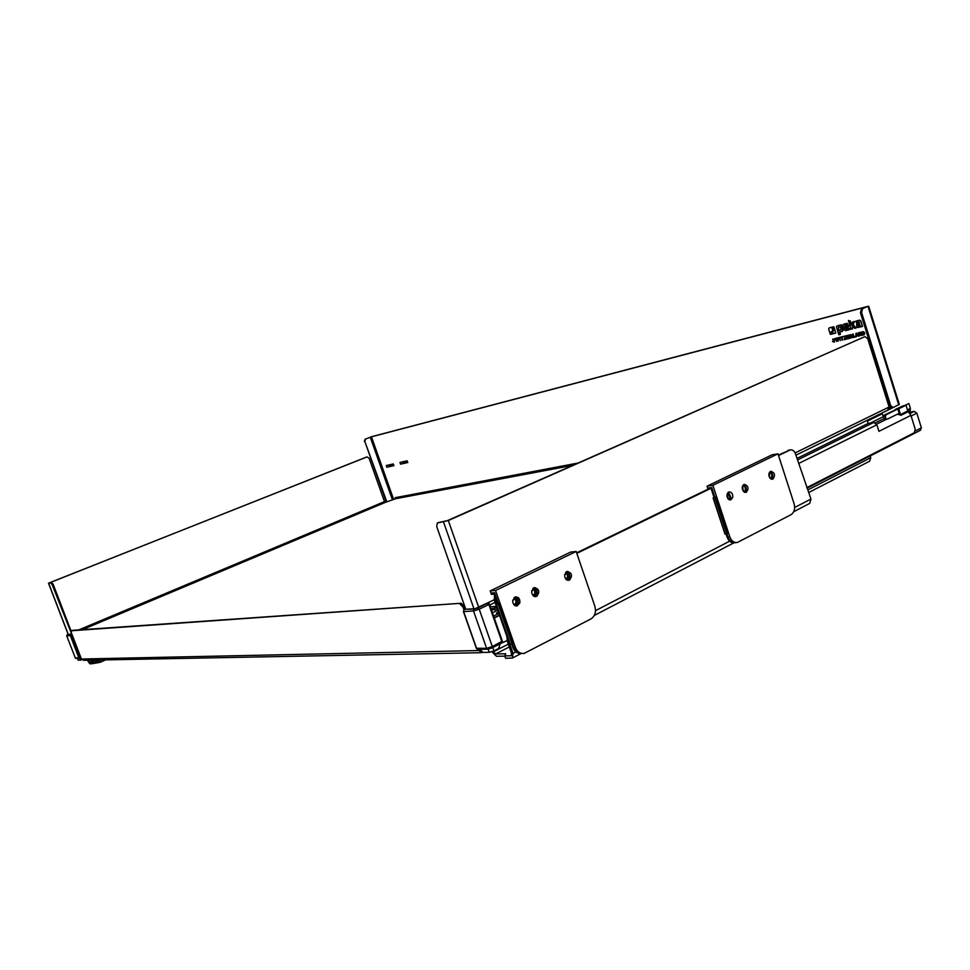 <?xml version="1.0" encoding="UTF-8"?>
<svg xmlns="http://www.w3.org/2000/svg" width="970" height="970" viewBox="0 0 970 970"><rect width="100%" height="100%" fill="white"/><g stroke="black" fill="none" stroke-linecap="round" stroke-linejoin="round"><path stroke-width="1.45" d="M899.517 414.457L897.82 408.988L906.016 405.242L907.799 410.953L900.524 414.554L901.033 415.269L897.432 414.166M901.033 415.269L908.296 411.668L907.799 410.953M908.296 411.668L910.927 415.366L915.219 429.164L914.334 432.729L806.761 487.643M895.249 409.461L903.446 405.715L895.322 409.704M881.875 413.099L884.07 417.961M906.016 405.242L898.729 408.819L900.524 414.554M897.82 408.988L898.729 408.819M490.323 606.759L496.397 606.371M499.441 615.101L494.154 617.72M499.55 615.416L494.263 618.035M507.504 640.394L501.478 643.146M71.089 631.034L53.192 584.389L51.737 582.497L50.222 582.497L367.06 456.918L369.061 458.131L384.484 501.611L385.272 502.399L395.712 498.701L396.136 497.525L395.166 497.707L395.53 498.738M892.933 407.606L888.556 409.752M910.927 415.366L878.929 431.335L876.868 424.775L873.715 422.447L868.15 423.441L796.976 458.422M867.156 420.301L868.15 423.441M386.812 501.757L364.793 441.35L365.666 438.998L371.462 436.815L866.695 306.799L861.384 309.236L860.438 312.776L889.551 405.836L892.17 407.703M407.145 460.798L407.764 462.532L400.549 464.145L399.943 462.435L407.145 460.798M845.476 328.03L846.337 329.157L849.405 328.393L849.756 329.533L849.114 328.527L845.403 328.83L845.185 328.103L848.156 327.351L848.592 326.126L846.846 323.434L843.379 324.32L842.954 325.544L844.3 329.836L845.464 330.661L849.477 329.667M843.548 324.259L847.125 323.313L848.883 326.005L848.277 327.29M852.521 326.15L852.521 328.903L852.351 325.981L854.74 328.345L856.183 327.993L852.86 324.78L854.194 321.567L852.666 321.955L851.308 325.047L850.084 321.143L848.447 320.464L851.199 329.23L852.521 328.903M848.447 320.464L850.363 321.021L851.502 324.623M852.666 321.955L854.485 321.446L853.139 324.659L856.183 327.993M832.272 327.132L833.812 326.696L835.8 333.013L833.533 326.817L832.272 327.132L833.388 330.661L832.83 332.346L831.605 332.674L832.03 334.007L835.522 333.134M831.605 332.674L832.684 332.395M849.223 335.038L850.751 334.614L852.703 337.56L850.46 334.735L849.223 335.038L850.217 338.227L850.266 336.796L852.424 337.681M850.569 336.723L850.678 338.106M859.068 332.564L858.304 332.807L860.548 334.129M860.002 332.395L860.729 332.164L861.445 335.499L860.438 332.286L860.742 334.771L858.789 332.686M859.481 334.044L859.747 335.911L858.996 333.534L861.445 335.499M832.987 339.427C834.079 339.888 834.539 340.761 834.37 342.07L834.261 342.119M833.206 341.173L834.018 341.695M832.781 338.991L834.394 339.621L832.66 339.039L833.861 341.792L832.927 341.294M843.282 336.493L845.525 335.887L844.87 338.954L846.41 338.578L846.276 339.185L844.579 339.076L845.234 336.02L843.282 336.493L844.821 336.638L844.167 339.694L846.276 339.185M852.448 334.25L853.188 334.007L854.036 336.723L855.37 336.396L853.758 336.845L852.448 334.25L853.442 337.439L855.237 337.002M838.929 337.56L839.656 337.33L840.372 340.615L838.929 337.56L840.372 340.615M840.323 337.22L842.687 336.59L840.323 337.22L841.293 337.499L842.142 340.179L841.742 337.39L842.554 337.184M842.045 337.317L842.59 340.07M846.276 335.753L848.435 335.183L846.276 335.753L847.283 338.93L849.174 338.481L847.586 338.348L847.295 337.414L848.459 336.638L847.149 336.966L846.883 336.129L848.301 335.778M847.186 336.057L848.592 337.099M847.586 337.342L849.174 338.481M855.904 333.401L856.68 333.159L858.692 336.105L855.904 333.401L855.904 336.845L857.407 335.559L858.414 336.238M856.643 335.753L856.377 336.723M836.843 338.021L836.104 338.251L836.843 338.021L837.728 339.645M837.534 337.899L838.274 337.669L838.286 341.125L837.995 337.79L837.825 340.458L836.552 338.142M836.904 339.573L836.795 341.488L836.552 338.93L838.286 341.125M835.4 338.372L834.661 338.603L835.4 338.372L836.273 340.009M861.651 331.983L862.657 335.196L863.882 334.892C864.925 333.389 864.549 332.334 862.754 331.716L863.033 331.594C864.828 332.213 865.216 333.268 864.173 334.771L864.076 334.796M829.192 327.896L831.993 327.157L833.109 330.685L832.599 331.667M831.144 332.055L831.763 334.019L830.841 332.128L832.818 330.806L831.714 327.278L828.998 327.981L828.659 328.951L830.381 334.42L831.484 334.141M855.795 321.155L859.675 320.124L860.851 320.949L862.548 326.356L860.572 321.07L859.384 320.245L855.795 321.155L856.158 322.307L858.583 321.7L859.456 322.864L856.631 323.58L856.813 326.72L857.977 327.545L862.257 326.478M856.801 323.519L859.444 322.816M837.037 325.908L841.402 324.768L843.051 330.03L842.445 331.376M839.705 332.092L840.42 334.359L839.402 332.164L842.312 331.437L842.772 330.152L841.111 324.889L836.867 325.981L836.443 327.181L838.844 334.796L840.129 334.48M393.286 463.939L393.881 465.649L386.897 467.213L386.29 465.527L393.286 463.939M400.549 464.145L407.715 462.399M401.798 463.733L403.775 463.078L403.29 461.671M403.775 463.078L407.642 462.205M386.897 467.213L393.844 465.527M388.109 466.812L390.061 466.158L389.576 464.788M390.061 466.158L393.771 465.321M365.666 438.998L372.213 436.524L867.592 306.423L861.384 309.236M844.906 325.156L844.846 327.048L844.749 325.205L846.276 324.817L847.125 325.823L844.846 327.048M845.137 326.926L847.004 326.453M849.817 335.377L850.896 336.19L849.817 335.377M850.12 335.305L851.09 336.093M858.304 332.807L859.747 335.911M832.478 341.404L834.079 342.204L832.842 339.464L834.103 339.742M856.607 334.335L857.116 335.123M856.631 335.244L856.316 333.874L857.153 335.171L856.352 335.365M834.661 338.603L836.795 341.488M836.104 338.251L836.346 340.809L835.121 338.494M862.257 332.334L863.603 334.468L862.973 334.626L862.257 332.334M862.56 332.261L863.761 334.383M859.359 324.089L860.39 325.702L857.686 325.726L857.771 324.489L859.359 324.089M857.929 324.441L858.656 326.078L860.366 325.653M838.444 327.181L838.904 330.673L838.286 327.229L840.287 326.72L841.16 329.461L838.904 330.673M839.183 330.54L841.038 330.079M889.26 407.837L890.399 407.279M489.062 603.558L488.783 602.37L494.13 599.763M887.659 410.189L889.102 407.024L867.75 338.76L865.216 336.736L864.076 337.014L447.303 520.66L438.391 522.587M68.179 634.441L48.524 583.225L366.466 457.076M385.842 500.653L364.793 441.35M899.299 404.357L893.091 407.582L890.702 405.618L889.551 405.836M482.381 652.325L481.435 652.689L477.87 649.415M480.623 652.713L83.638 660.303L81.431 659.018L71.38 632.804L71.271 630.779L72.168 630.415M465.309 609.184L464.339 606.42L461.199 603.255L72.301 630.367M480.744 650.943L479.435 649.366M461.199 603.255L71.331 630.767M863.93 337.063L448.298 520.514L437.288 523.036L436.73 526.637L465.782 609.269L475.167 608.675L488.783 602.37M492.821 647.56L493.985 650.894L498.604 648.53L500.12 643.837M493.985 650.894L489.244 652.313L482.987 652.434L479.871 649.354M48.512 583.188L50.755 582.885L52.222 584.777L53.192 584.389M77.382 658.412L78.194 660.279L81.662 659.467M80.583 660.158L81.468 659.806M81.031 657.963L80.352 658.133M71.683 634.15L52.222 584.777M860.438 312.776L861.578 312.486L862.524 308.945M861.578 312.486L890.702 405.618M365.193 439.131L364.332 441.471M385.357 500.738L386.472 501.902M459.841 603.91L462.981 607.074L464.339 606.42M463.963 609.851L462.981 607.074M80.389 658.242L80.51 660.218M533.937 587.723C537.756 590.124 538.107 593.009 535.003 596.392L534.64 596.55M534.24 596.417C537.162 593.349 536.943 590.512 533.561 587.917C536.943 590.512 537.162 593.349 534.24 596.417M566.722 571.597C570.445 573.985 570.796 576.823 567.789 580.133L567.535 580.254M567.111 580.108C569.826 577.077 569.572 574.313 566.347 571.815C569.572 574.313 569.826 577.077 567.111 580.108M496.979 603.958L497.962 603.473L497.052 604.189M515.361 647.329L495.549 590.487L576.18 551.469L594.889 606.311C596.332 611.961 595.046 616.156 591.033 618.884L524.152 653.404C520.15 653.841 517.216 651.816 515.361 647.329L513.688 647.366C515.47 651.731 518.307 653.768 522.199 653.477C518.307 653.756 515.47 651.719 513.688 647.366L512.415 643.692L513.688 647.366L512.851 647.39C514.524 651.549 517.228 653.598 520.938 653.537M494.639 592.755L498.434 603.631L494.639 592.755L490.941 593.046L494.639 592.755M515.797 605.935L518.138 603.134C518.635 600.03 517.64 597.993 515.155 597.023M512.851 647.39L511.687 644.044M497.574 603.57L494.288 594.161L491.414 594.38L490.202 590.912L495.549 590.487M517.289 603.182C517.786 600.345 516.925 598.357 514.706 597.229C518.101 599.86 518.307 602.722 515.325 605.789L517.289 603.182M510.365 644.08L496.507 604.383L499.126 603.401L496.507 604.383L510.462 644.347L512.075 643.862L513.057 643.365L499.126 603.401M569.523 580.036L568.869 580.266C563.873 578.338 563.34 575.38 567.268 571.415C571.973 572.87 572.724 575.743 569.523 580.036M567.608 580.266L567.802 580.181C570.833 576.883 570.493 574.022 566.807 571.572M536.701 596.32L536.01 596.574C530.869 594.598 530.347 591.591 534.434 587.565C539.271 589.033 540.023 591.955 536.701 596.32M534.725 596.574L535.016 596.441C538.144 593.082 537.817 590.16 534.021 587.687M519.799 603.013L517.107 605.91C511.869 603.946 511.36 600.951 515.567 596.914C518.792 597.059 520.199 599.096 519.799 603.013M515.846 605.935L518.162 603.146C518.659 600.054 517.677 598.005 515.203 597.011M576.18 551.469L570.627 552.075L490.202 590.912M743.614 484.685C746.657 486.855 747.045 489.413 744.742 492.36M744.269 492.154C745.991 489.474 745.639 487.098 743.214 485.012C745.639 487.098 745.991 489.474 744.269 492.154M770.156 471.638C773.09 473.772 773.478 476.282 771.32 479.18M770.835 478.962C772.423 476.343 772.059 474.015 769.756 471.99C772.059 474.015 772.423 476.343 770.835 478.962M713.641 497.658L714.441 497.27L713.702 497.816M729.767 536.75L712.865 485.327L777.976 453.827L794.054 503.6C795.315 508.716 794.321 512.403 791.071 514.67L737.321 542.485C733.951 542.909 731.428 540.993 729.767 536.75L727.961 536.943C729.61 541.187 732.132 543.103 735.502 542.679C732.132 543.103 729.61 541.187 727.961 536.943L726.87 533.633L727.961 536.943L727.051 537.053C728.676 541.224 731.15 543.139 734.484 542.788M711.713 487.534L714.938 497.367L711.713 487.534L707.676 488.14L711.713 487.534M728.446 492.166L730.968 497.755L729.561 499.926L730.943 497.755L728.421 492.178M727.051 537.053L726.033 533.961M714.005 497.392L711.204 488.88M708.015 489.183L707.045 486.212L712.865 485.327M730.022 497.865L727.985 492.517C730.422 494.627 730.774 497.028 729.016 499.72L730.022 497.865M725.208 533.852L713.399 497.949L715.423 497.137L713.399 497.949L725.305 534.118L727.585 533.257L715.702 497.089M772.944 479.071L772.52 479.228C768.373 477.495 767.828 474.863 770.883 471.299C774.824 472.681 775.503 475.264 772.944 479.071M771.368 479.192C773.502 476.282 773.114 473.76 770.192 471.614M746.403 492.239L745.954 492.408C741.711 490.65 741.165 487.971 744.317 484.357C748.355 485.74 749.058 488.371 746.403 492.239M744.802 492.372C747.07 489.413 746.682 486.843 743.663 484.648M732.738 497.489L730.713 499.926C726.397 498.204 725.851 495.524 729.088 491.911C731.78 492.057 732.993 493.924 732.738 497.489M777.976 453.827L772.059 454.809L707.045 486.212M486.94 603.267L488.88 604.504L489.413 604.14L487.825 603.146L477.943 607.935L479.216 609.221L488.88 604.504L501.89 641.716L501.696 643.025L492.299 647.778M463.587 611.306L463.878 610.045M502.133 641.194L492.323 646.602L492.129 647.911L487.898 649.185L486.613 648.312L476.549 648.251M478.198 649.318L476.658 648.542L463.648 611.573L473.505 610.979L474.136 609.111L465.539 609.221M95.169 662.849L93.084 663.407M87.918 660.23L89.264 662.377L91.435 662.34L91.98 663.759L89.81 663.783L87.385 660.23M91.98 663.759L100.019 662.34L100.068 659.988M99.51 660L99.413 660.922L91.435 662.34M96.2 662.413L95.654 661.006M512.73 657.854L514.743 656.811M508.995 640.734L508.935 641.57L507.443 641.619L506.837 636.296L494.361 600.539L495.84 600.43L495.367 597.265M495.84 600.43L497.028 603.825M508.316 644.153L493.439 651.779L495.658 653.95L505.709 653.768L504.764 655.902L505.588 658.266L512.378 658.036L513.057 653.38L508.935 641.57M778.534 455.524L790.271 449.898C792.611 449.546 794.369 450.904 795.545 453.972L810.956 499.053L809.707 503.394L793.727 511.711M576.823 553.349L711.822 487.886M504.849 656.144L496.47 656.278L492.008 651.804L492.566 651.525M507.443 641.619L511.554 653.404L511.214 655.732L504.764 655.902M493.439 651.779L492.008 651.804M576.653 552.851L711.289 487.595M778.389 455.075L789.701 450.104M728.082 498.98L727.294 493.475M743.335 491.39L742.547 486.006M514.536 605.389C516.573 602.685 516.392 600.139 513.991 597.738M769.877 478.125L769.101 473.069M533.464 595.992C535.416 593.313 535.21 590.803 532.857 588.45M566.322 579.648C568.056 577.065 567.826 574.64 565.643 572.409M789.18 450.08L788.064 450.383M494.445 594.622L494.361 600.539M808.834 492.445L869.641 461.211L870.745 457.707L870.187 455.948M920.203 430.316L921.391 427.867L916.82 413.171L914.31 411.365L909.642 412.214M496.482 606.626L493.96 606.711M491.135 609.075L492.784 608.226M496.604 606.99L491.341 609.645M494.263 608.141L494.894 609.936M499.889 648.469L499.611 647.669M497.719 610.166L492.433 612.773M498.628 612.785L496.446 612.907L498.35 611.973M496.967 614.41L496.446 612.907M491.511 610.142L497.258 608.845M493.584 616.083L498.871 613.464M909.702 413.026L910.394 408.406L908.878 403.544L886.034 414.784L885.27 416.239L883.621 416.542L884.385 415.075L886.034 414.784M887.404 419.125L884.397 419.004L887.404 419.125L899.166 413.317L899.457 414.433M886.046 418.713L885.27 416.239M908.878 403.544L884.385 415.075M883.621 416.542L884.397 419.004M68.106 634.247L71.198 634.247M79.94 658.303L79.928 657.502L78.861 657.842L79.94 658.303M71.513 634.186L70.337 635.617L71.392 635.265L70.798 634.489L67.282 634.707L66.821 635.823L70.337 635.617L78.861 657.842L75.308 657.927L79.516 658.363M80.001 658.278L80.983 657.842M873.715 422.447L797.486 459.986M769.549 473.748L768.834 474.1M743.093 486.782L742.195 487.219M727.864 494.276L726.906 494.748M566.747 573.634L564.588 574.701M534.058 589.736L531.633 590.924M515.203 599.024L512.669 600.272M513.627 604.504L515.725 603.461M532.591 595.119L534.579 594.137M565.522 578.823L567.268 577.962M727.755 498.556L728.361 498.253M798.613 463.502L876.868 424.775M371.462 436.815L393.529 499.113M396.136 497.525L578.059 463.042M888.241 404.26L889.017 404.114M882.203 413.826L867.398 421.077M883.124 416.785L870.442 423.029M884.24 418.482L875.413 422.835M395.712 498.701L572.833 465.345M82.353 629.663L385.272 502.399M795.121 452.893L889.102 407.024M78.74 629.918L384.484 501.611M392.292 499.453L370.249 437.228M898.741 404.842L868.077 306.581M81.431 659.018L478.271 650.555M489.244 652.313L488.14 649.16M473.954 608.748L443.532 522.042M448.298 520.514L478.707 607.293M48.621 583.212L68.276 634.428M77.479 658.412L78.194 660.279M437.494 522.975L438.889 522.369M51.737 582.497L50.755 582.885M498.131 603.886L512.075 643.862M714.902 497.489L726.797 533.658M473.505 610.979L479.216 609.221L492.323 646.602L486.613 648.312L473.505 610.979M477.943 607.935L474.136 609.111M89.264 662.377L94.514 660.097M88.209 660.982L90.04 660.182M810.956 499.053L794.636 507.504M729.61 541.199L595.531 610.651M515.919 651.901L513.057 653.38M495.658 653.95L509.298 646.941M510.887 655.805L511.517 655.477M507.443 636.271L506.837 636.296M498.253 649.16L499.586 648.469M496.422 649.645L497.646 649.621M807.998 489.838L870.745 457.707M911.121 416.021L916.82 413.171M915.377 430.935L921.391 427.867M910.03 413.499L914.31 411.365M907.932 411.256L910.406 410.031M910.394 408.406L907.459 409.861M80.716 657.163L79.928 657.502L71.392 635.265L72.192 634.938M67.282 634.707L68.082 634.174L66.675 635.75L75.308 657.927L66.7 635.823M886.483 419.295L876.613 424.169M888.083 410.055L795.933 455.16M495.027 602.443L489.729 605.037M868.683 306.265L899.323 404.441M892.885 407.618L891.939 407.788M71.271 630.779L72.241 630.379M437.288 523.036L438.67 522.43M510.22 644.238L496.313 604.358M568.093 580.339L568.869 580.266M535.149 596.635L536.01 596.574M517.107 605.91L516.258 605.983M724.978 534.046L713.095 497.949M736.194 542.606L735.502 542.679M501.732 643.013L502.411 641.328L489.413 604.14L487.098 603.194M465.733 609.148L464.133 609.754L463.405 611.464M476.428 648.506L477.507 649.391M476.391 648.409L463.43 611.561M501.696 643.025L487.898 649.185M487.57 649.185L477.931 649.403M105.645 659.891L100.055 662.328M512.5 657.975L521.023 653.55M594.343 615.416L733.793 542.885M790.271 449.898L788.634 450.177M920.603 430.195L807.125 488.165M79.746 658.363L80.765 657.951M75.842 658.424L75.187 657.915"/></g></svg>
